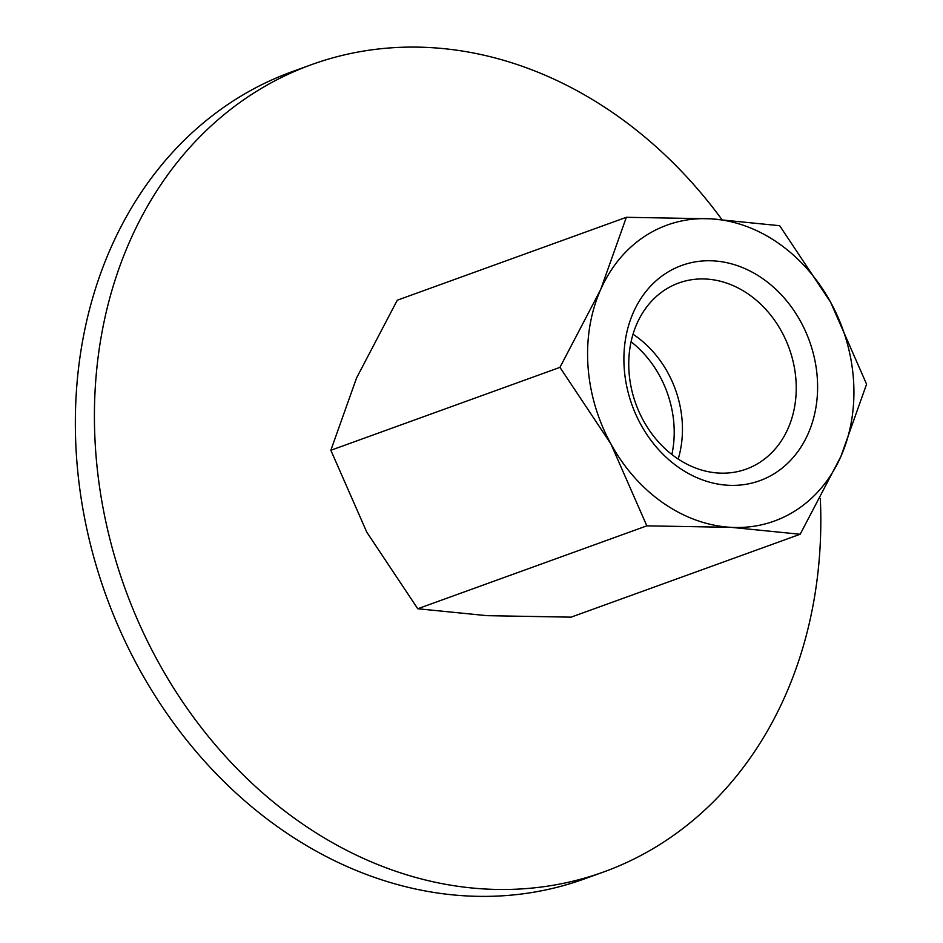 <?xml version="1.0" encoding="UTF-8"?>
<svg xmlns="http://www.w3.org/2000/svg" width="943" height="943" viewBox="0 0 943 943"><rect width="100%" height="100%" fill="white"/><g stroke="black" fill="none" stroke-linecap="round" stroke-linejoin="round"><path stroke-width="1.41" d="M603.697 871.945L584.625 878.841A429.265 353.637 -109.9 0 1 76.418 455.339A429.265 353.637 -109.9 0 1 292.471 71.55L311.532 64.643A429.265 353.637 70.1 0 0 95.491 448.444A429.265 353.637 70.1 0 0 603.697 871.945A429.265 353.637 70.1 0 0 820.316 498.446M721.866 219.495A429.265 353.637 70.1 0 0 311.532 64.643M866.582 384.19L830.618 302.231L779.672 225.707L710.503 218.8A157.398 129.662 70.1 0 0 600.632 289.631A157.398 129.662 70.1 0 0 587.972 365.79A157.398 129.662 70.1 0 0 610.887 443.894A157.398 129.662 70.1 0 0 731.002 527.337L800.171 534.257L840.861 456.506A157.398 129.662 70.1 0 0 853.533 380.347A157.398 129.662 70.1 0 0 830.618 302.231A157.398 129.662 70.1 0 0 710.503 218.8L626.352 217.303L600.632 289.631L559.942 367.369L610.887 443.894L646.839 525.852L731.002 527.337A157.398 129.662 70.1 0 0 840.861 456.506L866.582 384.19M800.171 534.257L571.081 617.158L486.93 615.661L417.761 608.754L366.815 532.229L330.852 450.271L356.572 377.954L397.274 300.204L626.352 217.303M631.079 341.767A98.98 81.546 -109.9 0 1 673.962 424.798A98.98 81.546 -109.9 0 1 671.876 454.502M795.998 380.63A98.98 81.546 -109.9 0 1 746.184 469.131A98.98 81.546 -109.9 0 1 628.993 371.471A98.98 81.546 -109.9 0 1 678.807 282.983A98.98 81.546 -109.9 0 1 795.998 380.63M633.024 334.235A98.98 81.546 -109.9 0 1 682.213 421.804A98.98 81.546 -109.9 0 1 678.194 459.052M817.322 378.355A114.468 94.3 -109.9 0 1 728.208 485.268A114.468 94.3 -109.9 0 1 624.183 367.77A114.468 94.3 -109.9 0 1 713.297 260.869A114.468 94.3 -109.9 0 1 817.322 378.355M417.761 608.754L646.839 525.852M330.852 450.271L559.942 367.369"/></g></svg>
